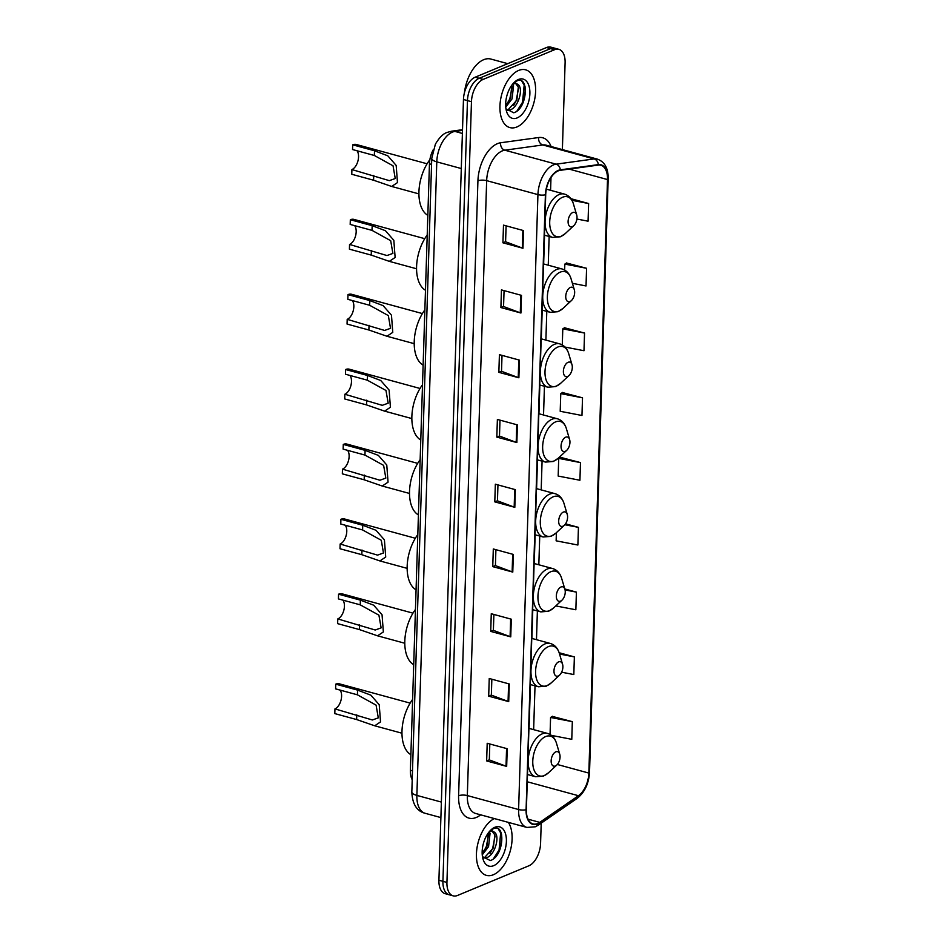 <?xml version="1.0" encoding="UTF-8"?>
<svg xmlns="http://www.w3.org/2000/svg" width="943" height="943" viewBox="0 0 943 943"><rect width="100%" height="100%" fill="white"/><g stroke="black" fill="none" stroke-linecap="round" stroke-linejoin="round"><path stroke-width="1.41" d="M412.221 779.802A18.719 10.385 -74.8 0 1 410.394 770.254L429.454 163.823A18.719 10.385 -74.8 0 1 433.108 149.972M562.382 149.595L565.105 62.757A18.719 10.385 105.2 0 0 558.881 49.331L550.865 47.15A18.719 10.385 105.2 0 0 546.504 47.539L475.154 77.208A18.719 10.385 105.2 0 0 463.461 99.51L438.919 880.243A18.719 10.385 105.2 0 0 445.155 893.669L449.151 894.754A18.719 10.385 105.2 0 1 442.927 881.34A18.719 10.385 105.2 0 0 449.151 894.754L453.159 895.85A18.719 10.385 105.2 0 0 457.52 895.461L528.87 865.792A18.719 10.385 105.2 0 0 540.575 843.49L541.211 823.156M558.881 49.331A18.719 10.385 105.2 0 0 554.519 49.731L483.17 79.389A18.719 10.385 105.2 0 0 471.465 101.691L467.457 100.606L442.927 881.34L467.457 100.606A18.719 10.385 105.2 0 1 479.162 78.304A18.719 10.385 105.2 0 0 467.457 100.606L463.461 99.51M554.519 49.731L550.512 48.635L479.162 78.304L550.512 48.635A18.719 10.385 105.2 0 1 554.873 48.246A18.719 10.385 105.2 0 0 550.512 48.635L546.504 47.539M493.378 874.739A29.94 16.609 105.2 0 0 510.116 851.482A29.94 16.609 105.2 0 0 508.348 822.379A29.94 16.609 105.2 0 1 510.116 851.482A29.94 16.609 105.2 0 1 493.378 874.739A29.94 16.609 105.2 0 1 486.399 875.363A29.94 16.609 105.2 0 0 493.378 874.739M516.882 126.975A29.94 16.609 105.2 0 0 535.058 97.153A29.94 16.609 105.2 0 0 525.64 69.817A29.94 16.609 105.2 0 0 518.662 70.442A29.94 16.609 105.2 0 0 500.485 100.264A29.94 16.609 105.2 0 0 509.904 127.6A29.94 16.609 105.2 0 0 516.882 126.975A29.94 16.609 105.2 0 0 535.058 97.153A29.94 16.609 105.2 0 0 525.64 69.817A29.94 16.609 105.2 0 0 518.662 70.442A29.94 16.609 105.2 0 0 500.485 100.264A29.94 16.609 105.2 0 0 509.904 127.6A29.94 16.609 105.2 0 0 516.882 126.975M537.687 823.51A19.968 11.08 -74.8 0 1 533.031 823.934A19.968 11.08 -74.8 0 1 526.383 809.613L545.714 194.682A19.968 11.08 -74.8 0 1 560.248 170.329L598.263 165.096A19.968 11.08 -74.8 0 1 600.856 165.249A19.968 11.08 -74.8 0 1 607.504 179.559L588.845 773.071A19.968 11.08 -74.8 0 1 578.436 795.715L539.761 822.367A19.968 11.08 -74.8 0 1 537.687 823.51M537.663 823.982A20.463 11.351 105.2 0 0 539.797 822.815L578.472 796.151A20.463 11.351 105.2 0 0 589.151 772.942L607.799 179.441A20.463 11.351 105.2 0 0 598.322 164.612L560.319 169.846A20.463 11.351 105.2 0 0 545.408 194.812L526.088 809.742A20.463 11.351 105.2 0 0 537.663 823.982M523.518 230.587L503.491 225.129L502.925 242.799L522.964 248.257L523.518 230.587M506.096 225.848L505.589 241.762L522.316 248.044A4.986 1.638 1.8 0 0 522.964 248.257M505.601 241.691L502.925 242.799M521.479 295.359L501.452 289.902L500.898 307.559L520.925 313.017L521.479 295.359M504.057 290.609L503.562 306.522L520.277 312.817A4.986 1.638 1.8 0 0 520.925 313.017M503.562 306.451L500.898 307.559M519.44 360.12L499.413 354.662L498.859 372.332L518.886 377.789L519.44 360.12M502.018 355.381L501.523 371.294L518.237 377.577A4.986 1.638 1.8 0 0 518.886 377.789M501.523 371.224L498.859 372.332M517.412 424.892L497.385 419.435L496.82 437.104L516.858 442.55L517.412 424.892M499.99 420.142L499.484 436.067L516.198 442.35A4.986 1.638 1.8 0 0 516.858 442.55M499.495 435.984L496.82 437.104M507.228 748.73L487.201 743.273L486.647 760.93L506.674 766.388L507.228 748.73M489.806 743.98L489.311 759.893L506.026 766.188A4.986 1.638 1.8 0 0 506.674 766.388M489.311 759.822L486.647 760.93M509.267 683.958L489.24 678.5L488.686 696.17L508.713 701.627L509.267 683.958M491.845 679.219L491.35 695.132L508.065 701.415A4.986 1.638 1.8 0 0 508.713 701.627M491.35 695.062L488.686 696.17M511.306 619.197L491.279 613.74L490.714 631.397L510.752 636.855L511.306 619.197M493.884 614.447L493.378 630.36L510.092 636.643A4.986 1.638 1.8 0 0 510.752 636.855M493.389 630.289L490.714 631.397M513.334 554.425L493.307 548.967L492.753 566.637L512.78 572.095L513.334 554.425M495.912 549.675L495.417 565.6L512.132 571.882A4.986 1.638 1.8 0 0 512.78 572.095M495.417 565.529L492.753 566.637M515.373 489.653L495.346 484.207L494.792 501.865L514.819 507.322L515.373 489.653M497.951 484.914L497.456 500.827L514.171 507.11A4.986 1.638 1.8 0 0 514.819 507.322M497.456 500.757L494.792 501.865M494.356 818.571A29.94 16.609 105.2 0 0 476.887 848.688A29.94 16.609 105.2 0 0 486.399 875.363A29.94 16.609 105.2 0 1 476.887 848.688A29.94 16.609 105.2 0 1 494.356 818.571M471.465 101.691L446.935 882.424A18.719 10.385 105.2 0 0 453.159 895.85M564.998 347.059L583.988 350.713L584.542 333.056L564.515 327.775M572.413 283.324L586.027 285.953L586.581 268.284L566.543 263.014M576.904 219.035L588.067 221.181L588.621 203.523L570.904 198.69M556.394 532.665L556.134 540.822L577.882 545.019L578.436 527.349L565.541 523.837M555.804 605.925L575.855 609.779L576.409 592.121L564.798 588.962M561.639 672.206L573.816 674.551L574.37 656.894L559.128 652.733M551.407 735.387L571.776 739.324L572.33 721.654L552.303 716.385M582.515 397.816L560.767 393.632L560.201 411.289L581.961 415.486L582.515 397.816L562.476 392.547M580.475 462.589L558.727 458.392L558.173 476.062L579.921 480.246L580.475 462.589L560.437 457.32M558.727 458.392L560.649 457.19M578.436 527.349L564.857 524.732M576.409 592.121L565.057 589.929M574.37 656.894L559.517 654.029M572.33 721.654L550.582 717.458L550.052 734.491M550.582 717.458L552.504 716.256M560.767 393.632L562.676 392.418M584.542 333.056L562.794 328.859L562.287 344.949M562.794 328.859L564.716 327.645M586.581 268.284L564.833 264.099L564.645 270.052M564.833 264.099L566.755 262.885M588.621 203.523L571.929 200.305M489.346 831.95L490.042 833.6L488.557 846.625L482.238 854.877M488.356 832.869L486.977 846.189L482.156 853.262M489.818 831.066L491.433 830.276L494.981 832.669A14.098 7.827 105.2 0 0 492.965 831.502A14.098 7.827 105.2 0 0 489.676 831.797A14.098 7.827 105.2 0 0 488.863 832.197M494.981 832.669C499.99 837.007 494.733 855.513 486.376 857.753L483.323 858.071M492.27 831.372L494.816 834.897L493.33 847.922L484.785 857.317L483.064 857.682M482.462 856.621L490.254 860.535C503.88 856.833 505.919 823.557 493.884 828.461L490.407 830.453M493.672 865.674A20.345 11.281 105.2 0 0 506.391 841.439A20.345 11.281 105.2 0 0 494.875 827.27A20.345 11.281 105.2 0 0 490.997 829.875A20.345 11.281 105.2 0 0 483.028 859.12A20.345 11.281 105.2 0 0 493.672 865.674M498.399 829.121L500.662 832.928L499.059 849.997L493.389 858.873M495.075 835.958L492.694 848.264L490.03 853.403M488.71 834.225L486.34 846.531L483.676 851.67M410.146 703.113L339.374 683.84A15.595 8.652 105.2 0 0 335.743 684.158L357.562 690.111L370.858 695.156L379.227 704.739L380.524 721.914L374.713 725.792L356.631 719.544L334.812 713.603L334.965 708.888A10.609 5.882 105.2 0 0 340.953 700.425A10.609 5.882 105.2 0 0 340.081 690.099M334.965 708.888L372.367 719.98L378.296 717.859L376.092 705.128L357.409 694.814L335.59 688.873L335.743 684.158M555.828 751.842A7.485 4.149 105.2 0 0 551.148 760.765A7.485 4.149 105.2 0 0 555.38 765.975A7.485 4.149 105.2 0 0 556.818 765.021A7.485 4.149 105.2 0 0 559.741 754.247A7.485 4.149 105.2 0 0 555.828 751.842M412.621 699.423A34.313 19.037 105.2 0 0 410.877 754.683M412.975 613.15L342.203 593.866A15.595 8.652 105.2 0 0 338.572 594.196L360.391 600.137L373.687 605.194L382.056 614.777L383.353 631.951L377.542 635.818L359.46 629.582L337.641 623.641L337.794 618.926A10.609 5.882 105.2 0 0 343.782 610.463A10.609 5.882 105.2 0 0 342.91 600.125M337.794 618.926L375.196 630.007L381.125 627.885L378.921 615.166L360.238 604.852L338.419 598.911L338.572 594.196M558.657 661.868A7.485 4.149 105.2 0 0 553.977 670.791A7.485 4.149 105.2 0 0 558.209 676.001A7.485 4.149 105.2 0 0 559.635 675.047A7.485 4.149 105.2 0 0 562.57 664.285A7.485 4.149 105.2 0 0 558.657 661.868M415.439 609.449A34.313 19.037 105.2 0 0 413.706 664.709M415.333 538.253L344.56 518.98A15.595 8.652 105.2 0 0 340.918 519.298L362.749 525.251L376.033 530.296L384.414 539.879L385.711 557.054L379.888 560.932L361.817 554.684L339.999 548.743L340.14 544.028A10.609 5.882 105.2 0 0 346.14 535.565A10.609 5.882 105.2 0 0 345.268 525.239M340.14 544.028L377.542 555.121L383.471 552.999L381.278 540.268L362.595 529.954L340.777 524.013L340.918 519.298M561.014 586.982A7.485 4.149 105.2 0 0 556.323 595.893A7.485 4.149 105.2 0 0 560.566 601.115A7.485 4.149 105.2 0 0 561.993 600.149A7.485 4.149 105.2 0 0 564.928 589.387A7.485 4.149 105.2 0 0 561.014 586.982M417.796 534.563A34.313 19.037 105.2 0 0 416.063 589.823M417.678 463.355L346.906 444.082A15.595 8.652 105.2 0 0 343.276 444.412L365.094 450.353L378.391 455.398L386.771 464.993L388.056 482.168L382.245 486.034L364.175 479.787L342.344 473.846L342.498 469.142A10.609 5.882 105.2 0 0 348.486 460.679A10.609 5.882 105.2 0 0 347.613 450.341M342.498 469.142L379.899 480.223L385.828 478.101L383.624 465.382L364.953 455.068L343.122 449.116L343.276 444.412M563.36 512.084A7.485 4.149 105.2 0 0 558.68 521.007A7.485 4.149 105.2 0 0 562.924 526.218A7.485 4.149 105.2 0 0 564.35 525.263A7.485 4.149 105.2 0 0 567.273 514.501A7.485 4.149 105.2 0 0 563.36 512.084M420.154 459.665A34.313 19.037 105.2 0 0 418.409 514.925M420.036 388.469L349.264 369.184A15.595 8.652 105.2 0 0 345.633 369.515L367.452 375.455L380.748 380.5L389.117 390.096L390.414 407.27L384.603 411.136L366.521 404.901L344.702 398.948L344.855 394.245A10.609 5.882 105.2 0 0 350.843 385.781A10.609 5.882 105.2 0 0 349.971 375.444M344.855 394.245L382.257 405.325L388.186 403.203L385.982 390.485L367.298 380.17L345.48 374.23L345.633 369.515M565.717 437.187A7.485 4.149 105.2 0 0 561.038 446.11A7.485 4.149 105.2 0 0 565.27 451.32A7.485 4.149 105.2 0 0 566.696 450.365A7.485 4.149 105.2 0 0 569.631 439.603A7.485 4.149 105.2 0 0 565.717 437.187M422.499 384.768A34.313 19.037 105.2 0 0 420.767 440.027M422.393 313.571L351.621 294.287A15.595 8.652 105.2 0 0 347.979 294.617L369.809 300.569L383.094 305.615L391.475 315.198L392.771 332.372L386.948 336.25L368.878 330.003L347.059 324.062L347.201 319.347A10.609 5.882 105.2 0 0 353.201 310.884A10.609 5.882 105.2 0 0 352.328 300.558M347.201 319.347L384.603 330.439L390.532 328.317L388.339 315.587L369.656 305.273L347.837 299.332L347.979 294.617M568.075 362.301A7.485 4.149 105.2 0 0 563.384 371.212A7.485 4.149 105.2 0 0 567.627 376.422A7.485 4.149 105.2 0 0 569.053 375.467A7.485 4.149 105.2 0 0 571.988 364.705A7.485 4.149 105.2 0 0 568.075 362.301M424.857 309.882A34.313 19.037 105.2 0 0 423.124 365.141M424.739 238.673L353.967 219.401A15.595 8.652 105.2 0 0 350.336 219.731L372.155 225.672L385.451 230.717L393.832 240.312L395.129 257.486L389.306 261.352L371.236 255.105L349.405 249.164L349.558 244.449A10.609 5.882 105.2 0 0 355.546 235.986A10.609 5.882 105.2 0 0 354.674 225.66M349.558 244.449L386.96 255.541L392.889 253.419L390.685 240.689L372.014 230.375L350.183 224.434L350.336 219.731M570.421 287.403A7.485 4.149 105.2 0 0 565.741 296.326A7.485 4.149 105.2 0 0 569.985 301.536A7.485 4.149 105.2 0 0 571.411 300.581A7.485 4.149 105.2 0 0 574.334 289.819A7.485 4.149 105.2 0 0 570.421 287.403M427.214 234.984A34.313 19.037 105.2 0 0 425.47 290.244M427.096 163.787L356.324 144.503A15.595 8.652 105.2 0 0 352.694 144.833L374.512 150.774L387.809 155.819L396.178 165.414L397.474 182.588L391.663 186.455L373.581 180.219L351.763 174.266L351.916 169.563A10.609 5.882 105.2 0 0 357.904 161.1A10.609 5.882 105.2 0 0 357.032 150.762M351.916 169.563L389.318 180.643L395.247 178.522L393.042 165.803L374.359 155.489L352.541 149.536L352.694 144.833M572.778 212.505A7.485 4.149 105.2 0 0 568.099 221.428A7.485 4.149 105.2 0 0 572.33 226.638A7.485 4.149 105.2 0 0 573.757 225.683A7.485 4.149 105.2 0 0 576.692 214.921A7.485 4.149 105.2 0 0 572.778 212.505M429.867 159.697A34.313 19.037 105.2 0 0 427.827 215.346M507.758 63.652L490.914 59.067A31.19 17.304 105.2 0 0 483.641 59.715A31.19 17.304 105.2 0 0 464.463 92.626M512.851 84.186L513.534 85.837L512.061 98.862L505.743 107.113M511.849 85.106L510.469 98.426L505.648 105.498M513.322 83.302L514.925 82.513L518.473 84.905A14.098 7.827 105.2 0 0 516.469 83.738A14.098 7.827 105.2 0 0 513.181 84.033A14.098 7.827 105.2 0 0 512.367 84.434M518.473 84.905C523.495 89.243 518.237 107.75 509.88 109.989L506.827 110.307M515.762 83.609L518.308 87.133L516.835 100.158L508.289 109.553L506.556 109.918M505.955 108.858L513.746 112.771C527.385 109.07 529.412 75.794 517.377 80.697L513.911 82.678M517.165 117.91A20.345 11.281 105.2 0 0 529.883 93.675A20.345 11.281 105.2 0 0 518.367 79.507A20.345 11.281 105.2 0 0 514.489 82.112A20.345 11.281 105.2 0 0 506.521 111.357A20.345 11.281 105.2 0 0 517.165 117.91M521.903 81.357L524.167 85.165L522.552 102.233L516.894 111.109M518.567 88.194L516.198 100.5L513.534 105.64M512.214 86.461L509.833 98.767L507.169 103.907M412.504 770.832L410.394 770.254M431.564 164.4L429.454 163.823M462.483 130.382L454.962 131.419A24.954 13.85 105.2 0 0 452.392 132.138A24.954 13.85 105.2 0 0 436.786 161.866L416.877 795.409A24.954 13.85 105.2 0 0 425.175 813.302C416.794 811.216 412.35 804.096 411.832 791.931L431.753 158.389A12.471 4.102 -178.2 0 0 436.786 161.866L461.292 168.549M441.383 802.08L416.877 795.409A12.471 4.102 -178.2 0 1 411.832 791.931M462.388 133.446L454.962 131.419A12.471 10.102 -97.8 0 0 451.603 131.195L462.506 129.698M438.919 880.243L446.935 882.424M475.154 77.208L483.17 79.389M480.706 814.846L479.504 815.683A31.19 17.304 -74.8 0 1 458.604 795.762L477.924 180.82A6.236 2.051 -178.2 0 1 486.659 180.643L467.327 795.574A24.954 13.85 105.2 0 0 475.637 813.467L526.913 827.435A24.954 13.85 -74.8 0 1 518.603 809.542A6.236 2.051 1.8 0 0 526.088 809.742M477.924 180.82A31.19 17.304 -74.8 0 1 497.433 143.654A31.19 17.304 -74.8 0 1 500.65 142.758L538.653 137.537A31.19 17.304 -74.8 0 1 551.101 146.519M502.254 150.915A24.954 13.85 105.2 0 0 486.659 180.643L537.934 194.612A24.954 13.85 -74.8 0 1 556.099 164.165L594.114 158.931A24.954 13.85 -74.8 0 1 597.367 159.119L546.08 145.151A24.954 13.85 105.2 0 0 542.838 144.963L504.823 150.196A24.954 13.85 105.2 0 0 502.254 150.915M526.913 827.435L535.306 826.787L538.394 825.09A6.236 4.338 -124.6 0 0 539.797 822.815M538.394 825.09L577.081 798.426C584.636 792.438 588.786 783.716 589.528 772.27A6.236 2.051 -178.2 0 1 589.151 772.942M607.799 179.441A6.236 2.051 1.8 0 0 608.188 178.757C608.318 168.337 604.711 161.795 597.367 159.119M598.322 164.612A6.236 5.045 -97.8 0 0 594.114 158.931L542.838 144.963A6.236 5.045 82.2 0 1 538.653 137.537M577.081 798.426A6.236 4.338 -124.6 0 0 578.472 796.151M560.319 169.846A6.236 5.045 -97.8 0 0 556.099 164.165L504.823 150.196A6.236 5.045 82.2 0 1 500.65 142.758M545.408 194.812A6.236 2.051 -178.2 0 1 537.934 194.612L518.603 809.542L467.327 795.574A6.236 2.051 -178.2 0 0 458.604 795.762M479.504 815.683A6.236 4.338 55.4 0 1 479.515 814.528M607.504 179.559L569.112 169.103M539.761 822.367L528.021 819.172M578.436 795.715L527.255 781.771M588.845 773.071L557.325 764.478M533.644 729.646L535.023 685.844M536.473 639.684L537.38 610.946M538.83 564.786L539.738 536.048M541.188 489.889L542.084 461.151M543.533 415.003L544.441 386.265M545.891 340.105L546.799 311.367M548.248 265.207L549.144 236.469M550.594 190.321L550.995 177.543M514.725 489.476L514.171 507.11M512.686 554.248L512.132 571.882M510.646 619.021L510.092 636.643M508.619 683.781L508.065 701.415M506.58 748.553L506.026 766.188M516.764 424.715L516.198 442.35M518.791 359.943L518.237 377.577M520.831 295.183L520.277 312.817M522.87 230.41L522.316 248.044M498.788 852.166A24.954 13.85 105.2 0 0 501.523 834.19M545.667 736.566A20.628 11.446 105.2 0 0 532.771 761.142A20.628 11.446 105.2 0 0 544.441 775.5A20.628 11.446 105.2 0 0 548.378 772.871L543.427 776.136L535.612 776.737A22.455 12.459 105.2 0 1 528.551 756.239A22.455 12.459 105.2 0 1 542.178 733.866A22.455 12.459 105.2 0 1 547.411 733.395C551.844 734.75 554.861 738.015 556.464 743.202A20.628 11.446 105.2 0 0 545.667 736.566M357.409 694.814L357.562 690.111M356.631 719.544L356.784 714.841M548.496 646.592A20.628 11.446 105.2 0 0 535.589 671.18A20.628 11.446 105.2 0 0 547.27 685.537A20.628 11.446 105.2 0 0 551.207 682.909L546.256 686.174L538.441 686.763A22.455 12.459 105.2 0 1 531.369 666.265A22.455 12.459 105.2 0 1 545.007 643.904A22.455 12.459 105.2 0 1 550.24 643.432C554.673 644.776 557.69 648.053 559.293 653.24A20.628 11.446 105.2 0 0 548.496 646.592M360.238 604.852L360.391 600.137M359.46 629.582L359.613 624.867M550.842 571.694A20.628 11.446 105.2 0 0 537.946 596.282A20.628 11.446 105.2 0 0 549.628 610.64A20.628 11.446 105.2 0 0 553.565 608.011L548.614 611.276L540.787 611.877A22.455 12.459 105.2 0 1 533.726 591.379A22.455 12.459 105.2 0 1 547.364 569.006A22.455 12.459 105.2 0 1 552.598 568.535C557.018 569.89 560.036 573.155 561.639 578.342A20.628 11.446 105.2 0 0 550.842 571.694M362.595 529.954L362.749 525.251M361.817 554.684L361.971 549.981M553.199 496.808A20.628 11.446 105.2 0 0 540.304 521.385A20.628 11.446 105.2 0 0 551.973 535.754A20.628 11.446 105.2 0 0 555.91 533.113L550.96 536.378L543.144 536.98A22.455 12.459 105.2 0 1 536.084 516.481A22.455 12.459 105.2 0 1 549.71 494.12A22.455 12.459 105.2 0 1 554.956 493.649C559.376 494.992 562.393 498.258 563.997 503.456A20.628 11.446 105.2 0 0 553.199 496.808M364.953 455.068L365.094 450.353M364.175 479.787L364.316 475.083M555.557 421.91A20.628 11.446 105.2 0 0 542.649 446.487A20.628 11.446 105.2 0 0 554.331 460.856A20.628 11.446 105.2 0 0 558.268 458.215L553.317 461.481L545.502 462.082A22.455 12.459 105.2 0 1 538.429 441.583A22.455 12.459 105.2 0 1 552.068 419.222A22.455 12.459 105.2 0 1 557.301 418.751C561.733 420.095 564.751 423.372 566.354 428.558A20.628 11.446 105.2 0 0 555.557 421.91M367.298 380.17L367.452 375.455M366.521 404.901L366.674 400.186M557.902 347.012A20.628 11.446 105.2 0 0 545.007 371.601A20.628 11.446 105.2 0 0 556.688 385.958A20.628 11.446 105.2 0 0 560.625 383.329L555.675 386.595L547.848 387.196A22.455 12.459 105.2 0 1 540.787 366.686A22.455 12.459 105.2 0 1 554.425 344.325A22.455 12.459 105.2 0 1 559.659 343.853C564.079 345.209 567.097 348.474 568.7 353.66A20.628 11.446 105.2 0 0 557.902 347.012M369.656 305.273L369.809 300.569M368.878 330.003L369.031 325.288M560.26 272.126A20.628 11.446 105.2 0 0 547.364 296.703A20.628 11.446 105.2 0 0 559.034 311.06A20.628 11.446 105.2 0 0 562.971 308.432L558.02 311.697L550.205 312.298A22.455 12.459 105.2 0 1 543.144 291.8A22.455 12.459 105.2 0 1 556.771 269.427A22.455 12.459 105.2 0 1 562.016 268.955C566.437 270.311 569.454 273.576 571.057 278.763A20.628 11.446 105.2 0 0 560.26 272.126M372.014 230.375L372.155 225.672M371.236 255.105L371.377 250.402M562.617 197.228A20.628 11.446 105.2 0 0 549.71 221.805A20.628 11.446 105.2 0 0 561.391 236.174A20.628 11.446 105.2 0 0 565.328 233.534L560.378 236.799L552.563 237.4A22.455 12.459 105.2 0 1 545.49 216.902A22.455 12.459 105.2 0 1 559.128 194.541A22.455 12.459 105.2 0 1 564.362 194.069C568.794 195.413 571.812 198.69 573.415 203.877A20.628 11.446 105.2 0 0 562.617 197.228M374.359 155.489L374.512 150.774M373.581 180.219L373.734 175.504M522.292 104.39A24.954 13.85 105.2 0 0 525.015 86.426M431.753 158.389L435.383 144.173C439.273 137.56 443.21 133.623 447.23 132.397L451.603 131.195M425.175 813.302L440.888 817.581M589.528 772.27L608.188 178.757M529.058 728.397L530.438 684.583M531.887 638.435L532.783 609.697M534.233 563.537L535.141 534.799M536.591 488.639L537.498 459.901M538.948 413.753L539.844 385.015M541.294 338.855L542.201 310.117M543.651 263.957L544.559 235.22M374.713 725.792L401.942 733.206M527.491 774.521L535.612 776.737M528.94 728.361L547.411 733.395M559.741 754.247L556.464 743.202M556.818 765.021L548.378 772.871M377.542 635.818L404.771 643.244M530.32 684.559L538.441 686.763M531.769 638.399L550.24 643.432M562.57 664.285L559.293 653.24M559.635 675.047L551.207 682.909M379.888 560.932L407.128 568.346M532.665 609.661L540.787 611.877M534.115 563.501L552.598 568.535M564.928 589.387L561.639 578.342M561.993 600.149L553.565 608.011M382.245 486.034L409.486 493.448M535.023 534.764L543.144 536.98M536.473 488.604L554.956 493.649M567.273 514.501L563.997 503.456M564.35 525.263L555.91 533.113M384.603 411.136L411.832 418.562M537.38 459.878L545.502 462.082M538.83 413.718L557.301 418.751M569.631 439.603L566.354 428.558M566.696 450.365L558.268 458.215M386.948 336.25L414.189 343.665M539.726 384.98L547.848 387.196M541.176 338.82L559.659 343.853M571.988 364.705L568.7 353.66M569.053 375.467L560.625 383.329M389.306 261.352L416.547 268.767M542.084 310.082L550.205 312.298M543.533 263.922L562.016 268.955M574.334 289.819L571.057 278.763M571.411 300.581L562.971 308.432M391.663 186.455L418.892 193.881M544.441 235.184L552.563 237.4M546.362 189.166L564.362 194.069M576.692 214.921L573.415 203.877M573.757 225.683L565.328 233.534"/></g></svg>
